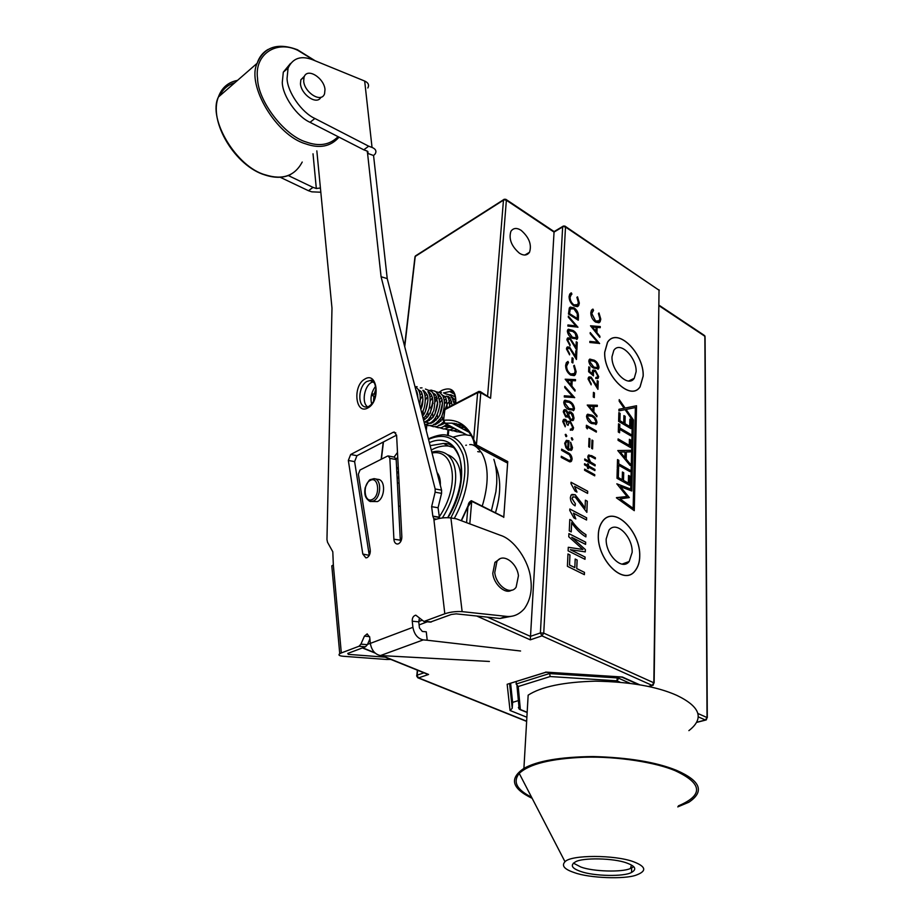 <?xml version="1.0" encoding="UTF-8"?>
<svg xmlns="http://www.w3.org/2000/svg" width="924" height="924" viewBox="0 0 924 924"><rect width="100%" height="100%" fill="white"/><g stroke="black" fill="none" stroke-linecap="round" stroke-linejoin="round"><path stroke-width="1.39" d="M606.19 538.888C605.324 554.053 621.806 571.275 629.186 561.503L632.155 552.356C632.848 537.191 616.435 520.073 608.974 530.168L606.19 538.888M639.685 556.26C640.713 532.132 614.633 504.931 602.714 521.171C599.953 524.89 598.509 529.44 598.371 534.834C596.927 558.951 623.169 586.417 634.892 571.009C638.034 567.07 639.639 562.15 639.685 556.26M625.086 563.975L625.167 562.982M636.128 371.691L634.234 378.332C628.02 388.022 611.191 370.639 612.011 356.71L613.802 350.404C620.073 340.482 636.809 357.784 636.128 371.691M604.758 352.206L607.553 342.33C617.555 326.438 644.155 353.938 643.139 376.045L640.066 386.763C630.203 402.067 603.395 374.382 604.758 352.206M503.187 516.863L471.702 501.305L467.925 506.779L469.3 502.298M453.996 447.643L448.487 446.038C443.243 445.518 437.976 446.604 432.698 449.307L431.277 450.046M580.746 871.459C593.832 876.264 624.289 876.841 631.554 872.429C637.017 869.288 635.423 866.158 626.761 863.016C613.929 858.038 582.316 857.46 575.421 861.896C569.958 865.164 571.725 868.352 580.746 871.459M573.388 863.12L580.907 867.047C593.196 871.655 622.395 872.429 630.457 868.479L633.737 866.7M633.564 861.769C614.968 854.712 570.859 854.7 565.003 861.734C561.261 865.696 564.391 869.322 574.382 872.626C589.235 878.181 624.947 879.486 636.289 875.074C647.019 871.043 646.107 866.596 633.564 861.769M678.401 805.867C703.707 795.137 702.575 783.39 675.005 770.616C656.259 762.623 618.087 756.179 584.153 757.241C550.739 758.65 529.106 764.044 519.242 773.411C512.601 781.785 516.712 789.72 531.566 797.193M688.888 730.63C704.492 718.502 700.461 706.745 676.784 695.356C656.976 686.509 629.891 681.773 595.506 681.161C563.617 682.028 541.164 686.694 528.158 695.16L523.908 768.41C509.032 778.482 511.781 788.461 532.166 798.348M677.777 806.895L688.842 802.24C704.85 791.498 700.704 780.849 676.403 770.293C656.063 762.069 628.239 757.484 592.942 756.537C560.198 756.952 537.191 760.914 523.908 768.41M625.144 563.963L625.225 562.959M598.313 534.8C596.858 558.985 623.18 586.532 634.927 571.078C638.091 567.128 639.697 562.208 639.743 556.294C640.782 532.097 614.622 504.816 602.667 521.101C599.907 524.832 598.452 529.394 598.313 534.8M643.196 376.08L640.113 386.821C630.226 402.171 603.337 374.405 604.7 352.171L607.495 342.261C617.544 326.334 644.213 353.904 643.196 376.08M519.461 253.234C523.746 255.879 527.096 255.555 529.51 252.287C531.935 244.71 529.14 237.387 521.124 230.33C516.747 227.581 513.351 227.905 510.903 231.312C508.581 238.946 511.434 246.258 519.461 253.234M599.861 337.399L590.505 325.791L600.265 326.553L600.219 327.673L597.112 327.419L596.904 332.605L599.895 336.267L599.861 337.399M594.074 360.141C596.835 361.55 598.475 363.929 598.995 367.302L598.59 368.768L593.762 368.145C590.99 366.805 589.339 364.449 588.796 361.076L589.212 359.609L594.016 360.175C596.777 361.573 598.417 363.964 598.937 367.336L598.995 367.302M591.152 378.251L589.385 378.493L589.062 379.637L591.175 384.846L588.057 378.979L588.484 377.396L591.117 377.131L597.019 386.209L597.227 380.653L598.232 381.254L597.932 389.362L591.152 378.251M594.756 474.693L594.709 475.848L584.557 470.258L584.603 469.115L594.756 474.693L594.652 475.814M595.125 464.737L595.079 465.869L584.707 460.106L584.753 458.962L589.142 461.411L587.768 457.022L588.23 455.417L591.637 455.648L595.391 457.75L595.345 458.882L590.205 456.144L588.992 456.479L588.657 457.727L590.494 461.977L595.125 464.737L595.021 465.835M592.573 448.914L591.672 448.406L591.995 440.043L592.885 440.563L592.573 448.914M591.926 415.188C594.744 416.528 596.43 418.942 596.962 422.441L596.477 424.058L591.591 423.55C588.75 422.268 587.063 419.889 586.509 416.389L586.994 414.761L591.857 415.211C594.686 416.551 596.361 418.976 596.892 422.476L596.962 422.441M573.873 305.902C570.732 303.522 569.138 300.404 569.092 296.535L569.75 294.063L571.39 292.885L571.921 294.155L570.662 295.137L570.096 297.239C570.131 300.404 571.425 302.968 573.989 304.92L577.766 304.585L578.332 302.425L576.899 297.343L577.523 296.823L579.325 303.06L578.655 305.648L577.408 306.664L573.873 305.902M577.95 327.154L567.867 326.08L567.925 324.959L575.871 325.929L568.318 317.209L568.364 316.1L577.881 327.292M570.073 339.2L568.214 339.454L567.925 340.517L570.039 345.715L566.909 339.836L567.29 338.369L570.039 338.092L575.975 347.228L576.23 341.764L577.246 342.388L576.876 350.381L570.073 339.2M573.099 358.385L572.88 362.982L571.852 362.358L572.083 357.773L573.099 358.385L572.822 362.947M574.994 391.129L565.188 379.221L575.525 379.614L575.467 380.792L572.164 380.665L571.91 386.174L575.04 389.928L574.994 391.129M569.323 401.212C572.222 402.598 573.931 405.047 574.451 408.57L573.989 410.129L568.918 409.632C566.008 408.316 564.275 405.89 563.744 402.367L564.206 400.797L569.265 401.247C572.164 402.621 573.862 405.082 574.382 408.604L574.451 408.57M568.641 449.156L571.136 448.833L570.628 442.215L572.51 447.666L571.91 449.826L568.399 450.207L565.927 447.724L564.691 443.277L566.366 440.355L569.034 440.817L568.572 449.179L570.454 449.387M572.892 439.397L571.979 439.963L571.309 437.964L572.083 437.849L572.522 440.043M569.738 461.873L561.238 457.438L561.295 456.271L568.93 460.429L570.558 460.083L571.055 458.535L569.438 454.793L561.596 450.323L561.653 449.168L567.937 452.644C570.454 453.799 571.841 455.925 572.118 459.055L571.506 461.168L569.738 461.873M629.822 476.16L629.602 485.296L616.989 478.286L617.244 469.103L618.549 469.831L618.329 477.546L622.222 479.706L622.429 472.014L623.712 472.73L623.515 480.434L628.355 483.125L628.539 475.444L629.822 476.16L629.544 485.262M630.076 465.442L617.775 450.542L630.434 450.346L630.387 451.882L626.356 451.952L626.183 459.17L630.11 463.871L630.076 465.442M630.769 435.816L619.681 429.348L619.588 432.779L618.306 432.028L618.537 423.781L619.819 424.52L619.715 427.939L630.803 434.419L630.769 435.816M570.385 549.653L585.088 557.045L584.996 559.309L568.121 550.843L568.283 547.285L582.94 549.491L568.768 536.786L568.907 533.598L585.677 542.169L585.585 544.398L571.76 537.352L585.377 549.584L585.285 551.882L570.316 549.676L585.088 557.045M569.762 510.429L569.819 508.997L586.636 517.821L586.555 520.016L573.411 513.143L575.825 518.918L573.873 517.902L569.762 510.429M570.997 483.668L571.055 482.259L587.699 491.233L587.606 493.393L574.613 486.394L576.992 492.099L575.063 491.071L570.997 483.668M581.993 503.407L585.054 508.339L585.389 500.196L587.294 501.212L586.856 512.358L575.121 496.939L572.522 497.158L572.072 498.613L575.386 503.776L575.074 505.855C572.095 504.134 570.524 501.386 570.351 497.609L571.055 495.091L575.248 494.779L585.054 508.339M585.885 536.879C580.584 533.726 575.837 529.002 571.644 522.707L571.228 531.912L569.265 530.907L569.785 519.473L571.39 520.304C575.721 526.611 580.584 531.392 585.978 534.649L585.885 536.879M576.807 568.583L584.476 572.383L584.384 574.67L567.405 566.297L567.971 553.973L569.969 554.966L569.507 564.98L574.82 567.602L575.19 559.032L577.165 560.025L576.738 568.606L584.476 572.383M631.15 419.877L630.942 428.621L618.606 421.379L618.861 412.589L620.131 413.34L619.923 420.72L623.723 422.961L623.919 415.592L625.178 416.343L624.994 423.7L629.718 426.484L629.891 419.138L631.15 419.877L630.884 428.586M630.676 440.032L630.491 447.505L618.064 440.332L618.11 438.912L629.267 445.356L629.406 439.304L630.676 440.032L630.434 447.47M629.925 471.61L618.676 465.269L618.572 468.803L617.278 468.075L617.521 459.586L618.814 460.314L618.71 463.825L629.96 470.166L629.925 471.61M616.828 483.818L630.734 489.096L632.328 420.027L625.074 409.644L618.907 410.903L618.953 409.297L624.104 408.258L619.184 401.224L619.23 399.642L625.109 408.05L636.532 405.752L634.268 510.672L616.424 497.84L627.049 496.511L616.828 483.818M565.58 420.547L564.194 420.847L563.836 422.153L565.234 426.819L562.774 421.563L563.293 419.831L565.638 419.427L567.671 422.095L568.618 421.24L570.466 421.529L573.561 427.743L573.019 429.683L570.351 430.226L570.408 429.094L571.864 428.909L572.51 427.131L570.501 422.707L568.722 423.019L568.156 425.329L567.093 424.728L565.58 420.547M566.828 435.978L565.915 436.544L565.234 434.546L566.019 434.43L566.447 436.625M563.27 411.815L563.744 410.198L566.112 409.806L568.156 412.809L570.986 411.965L573.042 414.125L574.012 418.064L573.469 420.131L570.662 420.489L567.983 416.412L565.719 416.99L563.27 411.815M574.693 397.551L564.287 396.974L564.345 395.795L572.545 396.373L564.76 387.595L564.818 386.417L574.624 397.701M570.524 375.04C567.29 372.695 565.65 369.484 565.615 365.407L566.377 362.624L567.983 361.434L568.537 362.739L567.313 363.721L566.643 366.1C566.678 369.438 568.006 372.072 570.651 373.989L574.462 373.55L575.121 371.125L573.665 365.835L574.301 365.257L576.149 371.725L575.375 374.624L574.174 375.641L570.524 375.04M569.623 348.279L567.763 348.533L567.475 349.618L569.588 354.839L566.447 348.937L566.839 347.447L569.6 347.17L575.56 356.329L575.814 350.82L576.83 351.432L576.449 359.482L569.623 348.279M572.753 330.342C575.56 331.808 577.223 334.211 577.731 337.583L577.35 338.935L572.36 338.288C569.542 336.89 567.867 334.511 567.348 331.15L567.729 329.787L572.695 330.376C575.502 331.832 577.165 334.245 577.662 337.618L577.731 337.583M573.966 307.773C577.084 309.979 578.574 312.936 578.436 316.632L578.274 320.201L568.468 314.033L569.346 307.865L573.908 307.808C577.026 310.014 578.516 312.97 578.378 316.666L578.216 320.166M596.904 416.805L587.237 405.07L597.331 405.266L597.297 406.445L594.074 406.387L593.855 411.908L596.95 415.615L596.904 416.805M587.398 426.969L587.317 428.875L586.313 427.558L586.405 425.259L596.384 431L596.338 432.109L587.398 426.969L587.26 428.805M589.604 447.239L588.703 446.731L589.038 438.369L589.939 438.877L589.604 447.239M587.445 468.156L587.514 466.516L584.511 464.853L584.557 463.709L587.56 465.373L587.629 463.733L588.542 464.241L588.472 465.869L594.952 469.461L594.906 470.605L588.426 467.024L588.357 468.664L587.445 468.156M594.455 392.954L594.282 397.586L593.277 396.997L593.451 392.353L594.455 392.954L594.224 397.551M593.451 375.883L588.611 371.714L588.819 366.84L589.824 367.452L589.651 371.483L592.203 373.677L592.503 370.547L595.391 370.374L598.66 376.576L598.244 378.112L595.784 378.54L595.818 377.466L597.308 377.131L597.666 375.906L595.322 371.413L593.427 371.552L593.451 375.883M599.63 343.439L589.824 342.492L589.859 341.372L597.597 342.25L590.182 333.668L590.228 332.559L599.572 343.578M595.506 322.049C592.434 319.716 590.863 316.632 590.794 312.786L591.464 310.21L592.989 309.124L593.52 310.383L591.764 313.479L595.61 321.067L599.226 320.778L599.815 318.537L598.394 313.49L598.983 312.97L600.785 319.15L600.103 321.829L598.948 322.765L595.506 322.049M630.665 408.512L626.079 409.447L633.437 419.958L631.82 490.991L620.374 486.659L629.313 497.574L620.016 498.891L633.159 508.35L635.377 407.553L630.665 408.512M426.888 674.012L428.586 674.462L418.584 677.87L526.645 721.182M506.271 199.607L554.077 231.578L530.307 639.835L476.726 616.019M518.376 700.611L512.612 702.367L512.231 708.304L510.048 710.487L507.161 684.28L545.841 672.222M516.285 681.566L516.135 684.026L518.214 686.52L520.362 709.528L527.165 712.289M549.433 672.499L550.161 676.541L518.214 686.52M510.614 683.356L512.612 702.367M507.738 461.573L506.791 462.693L475.479 446.049L473.654 439.385L476.426 444.906L507.738 461.573L503.765 517.405M452.425 391.58L452.298 392.989M448.787 429.845L448.244 435.527M516.978 685.897L519.184 709.112L518.387 707.438M516.135 684.026L549.376 673.573L617.197 677.916L616.989 680.838L550.161 676.541M507.161 684.28L546.338 672.141M545.691 672.095L621.563 676.957M480.584 391.788L490.575 398.256L480.803 392.781L476.426 444.906L475.479 446.049C474.659 445.564 474.081 443.936 473.723 441.152M495.449 512.808C501.108 494.121 501.131 478.366 495.53 465.523M479.464 451.94L477.72 451.628M447.99 429.822L447.459 435.4M460.753 481.15C461.157 467.163 456.791 458.35 447.666 454.7M467.879 431.681L452.032 423.169L444.871 423.157L443.843 420.27C457.68 418.895 467.613 425.271 473.654 439.385L477.639 392.654L444.871 409.667L443.566 420.455L444.594 409.852L446.038 408.489M571.055 482.328L587.699 491.233M587.629 491.268L587.548 493.358M576.911 492.053L574.613 486.394M585.389 500.254L587.294 501.212M587.237 501.235L586.798 512.323M573.134 496.673L572.072 498.613M572.014 498.637L575.386 503.776M575.317 503.799L575.017 505.821M571.898 494.421L575.248 494.779M575.178 494.802L581.935 503.43M569.819 509.055L586.636 517.821M586.578 517.856L586.486 519.993M575.733 518.872L573.411 513.143M571.171 531.889L571.644 522.707M569.785 519.531L571.39 520.304M571.332 520.327C575.652 526.634 580.515 531.416 585.908 534.673L585.978 534.649M585.908 534.673L585.828 536.844M585.019 557.068L584.938 559.274M568.283 547.32L580.422 549.087M580.353 549.11L582.94 549.491M568.907 533.656L585.677 542.169M585.608 542.192L585.527 544.375M585.377 549.584L571.76 537.352M585.319 549.607L585.227 551.871M584.407 572.406L584.326 574.636M567.971 554.03L569.969 554.966M569.9 554.989L569.507 564.98M569.45 565.003L574.82 567.602M575.19 559.089L577.165 560.025M577.107 560.048L576.738 568.606M618.953 409.32L624.104 408.258M619.23 399.746L625.109 408.05M625.051 408.085L636.532 405.752M631.762 490.967L633.379 419.993L626.079 409.447M618.861 412.658L620.131 413.34M620.062 413.374L619.923 420.72M619.854 420.755L623.723 422.961M623.919 415.661L625.178 416.343M625.121 416.366L624.994 423.7M624.924 423.735L629.718 426.484M629.891 419.196L631.08 419.9M619.519 432.744L619.681 429.348M618.537 423.839L619.819 424.52M619.75 424.555L619.715 427.939M619.658 427.962L630.803 434.419M630.745 434.442L630.711 435.782M618.11 438.981L629.267 445.356M629.406 439.362L630.607 440.067M617.775 450.566L630.434 450.346M630.364 450.369L630.33 451.882M626.183 459.17L626.356 451.952M626.114 459.205L630.11 463.871M630.041 463.894L630.006 465.373M620.223 452.055L624.855 457.692L625.063 451.975L620.223 452.055L624.924 457.669M618.514 468.768L618.676 465.269M617.521 459.644L618.814 460.314M618.745 460.337L618.71 463.825M618.653 463.848L629.96 470.166M629.902 470.201L629.868 471.575M617.244 469.173L618.549 469.831M618.479 469.866L618.329 477.546M618.26 477.569L622.222 479.706M622.429 472.072L623.712 472.73M623.654 472.765L623.515 480.434M623.457 480.457L628.355 483.125M628.539 475.502L629.752 476.183M616.435 497.643L627.049 496.511M616.828 483.864L630.734 489.096M629.313 497.574L620.374 486.659M633.159 508.35L620.016 498.891M634.199 510.626L636.474 405.775M561.295 456.341L568.93 460.429M568.872 460.452L570.039 460.522M561.653 449.226L567.879 452.679C570.385 453.823 571.783 455.959 572.048 459.089L572.118 459.055M572.048 459.089L570.755 461.792M564.61 420.466L563.836 422.153M563.767 422.187L565.292 425.687M565.222 425.721L565.176 426.773M563.906 419.277L565.638 419.427M565.569 419.45L567.671 422.095M568.549 421.263L570.466 421.529M570.408 421.552L573.561 427.743M573.504 427.777L572.303 430.284M570.397 429.14L571.633 429.059M568.722 423.019L568.098 425.294M571.494 437.803L572.083 437.849M572.025 437.884L572.822 439.42M565.407 434.384L566.019 434.43M565.95 434.465L566.759 436.001M570.593 442.273L572.51 447.666M572.441 447.701L571.09 450.496M566.308 440.39L569.034 440.817M568.976 440.84L568.572 449.179M566.724 441.487L565.569 443.763L566.158 446.569L567.717 448.521L568.052 441.441L566.158 441.995L565.627 443.739L566.216 446.546L567.717 448.521M564.345 409.655L566.112 409.806M566.042 409.84L568.156 412.809M569.172 411.769L570.986 411.965M570.928 412L573.042 414.125M572.984 414.148L574.012 418.064M573.943 418.098L572.799 420.697M567.833 416.562L567.197 417.163M569.634 412.982L568.595 414.934L570.686 419.415L572.014 419.531M565.026 410.845L564.252 412.508L565.731 415.904L566.712 415.973M566.019 410.903L564.656 411.18L564.321 412.485L565.788 415.881L567.267 415.511L567.602 414.333L566.019 410.903M570.951 413.097L569.057 413.502L568.653 414.899L570.755 419.381L572.522 419.103L572.961 417.452L570.951 413.097M574.382 408.604L573.296 410.73M564.876 400.196L569.265 401.247M565.615 401.432L564.737 402.968L568.907 408.535L572.522 409.505M564.795 402.933L568.965 408.512L573.076 409.02L573.411 407.934L571.794 404.273L569.265 402.321L565.118 401.882L564.737 402.968M564.345 395.83L572.545 396.373M564.818 386.509L574.624 397.574M565.188 379.256L575.525 379.614M575.456 379.637L575.409 380.792M571.91 386.174L572.164 380.665M571.841 386.209L575.04 389.928M574.982 389.963L574.936 391.06M567.151 380.48L570.836 384.996L571.113 380.63L567.151 380.48L570.905 384.973M567.925 361.469L568.468 362.762M568.202 362.889L566.643 366.1M566.585 366.135C566.62 369.473 567.948 372.106 570.582 374.024L570.651 373.989M570.582 374.024L573.492 374.393M574.254 365.303L576.149 371.725M576.091 371.76L574.324 375.571M572.072 357.831L573.042 358.42M568.202 348.129L567.475 349.618M567.405 349.642L569.634 353.776M569.577 353.8L569.531 354.804M567.382 346.927L569.6 347.17M569.531 347.193L575.56 356.329M575.814 350.877L576.83 351.432M576.761 351.466L576.403 359.39M568.641 339.05L567.925 340.517M567.867 340.54L570.085 344.664M570.027 344.687L569.981 345.68M567.821 337.849L570.039 338.092M569.981 338.126L575.975 347.228M576.23 341.834L577.246 342.388M577.188 342.423L576.819 350.277M577.662 337.618L576.726 339.512M568.306 329.221L572.695 330.376M569.057 330.411L568.306 331.774L572.349 337.272L575.941 338.323M568.364 331.739L572.418 337.237L576.437 337.872L575.155 333.368L572.695 331.393L568.63 330.838L568.306 331.774M567.925 324.994L575.871 325.929M568.364 316.193L577.893 327.188M570.131 307.091L573.908 307.808M570.928 308.293L569.969 309.494L569.473 313.663L577.315 318.537L577.292 313.779L573.908 308.801L570.281 308.928L569.531 313.629L577.315 318.537M570.662 293.151L571.39 292.885M571.321 292.92L571.864 294.178M571.436 294.363L570.096 297.239M570.039 297.274C570.073 300.439 571.367 303.003 573.931 304.955L573.989 304.92M573.931 304.955L576.911 305.382M577.465 296.87L579.325 303.06M579.256 303.084L577.708 306.537M587.237 405.105L597.331 405.266M597.274 405.289L597.227 406.445M593.855 411.908L594.074 406.387M593.797 411.942L596.95 415.615M596.892 415.638L596.846 416.736M589.177 406.294L592.804 410.753L593.035 406.364L589.177 406.294L592.873 410.718M596.892 422.476L595.818 424.613M587.641 414.195L591.857 415.211M588.357 415.419L587.479 416.978L591.568 422.464L595.056 423.4M587.537 416.943L591.637 422.441L595.587 422.961L595.945 421.818L594.351 418.202L591.868 416.285L587.883 415.835L587.479 416.978M586.405 425.329L596.384 431M596.315 431.023L596.28 432.074M591.995 440.113L592.885 440.563M592.827 440.586L592.503 448.879M589.038 438.426L589.939 438.877M589.87 438.912L589.547 447.204M584.753 459.02L589.142 461.411M588.784 454.943L595.391 457.75M595.322 457.784L595.287 458.847M589.327 456.19L588.657 457.727M588.6 457.761L590.494 461.977M590.436 462L595.068 464.76M584.557 463.767L587.56 465.373M587.618 463.79L588.542 464.241M588.472 464.264L588.472 465.869M588.403 465.904L594.952 469.461M594.883 469.484L594.848 470.57M588.299 468.63L588.426 467.024M584.603 469.173L594.698 474.728M593.451 392.423L594.398 392.989M589.812 378.101L589.062 379.637M589.004 379.672L591.221 383.772M591.152 383.807L591.117 384.811M589.038 376.888L591.117 377.131M591.06 377.165L597.019 386.209M597.227 380.723L598.232 381.254M598.163 381.289L597.874 389.258M588.807 366.909L589.824 367.452M589.755 367.486L589.651 371.483M589.593 371.517L592.203 373.677M593.081 370.027L595.391 370.374M595.333 370.409L598.66 376.576M598.59 376.599L597.597 378.667M595.818 377.523L596.846 377.523M593.832 371.194L593.058 372.961M593 372.996L593.37 375.814M598.937 367.336L597.978 369.3M589.789 359.078L594.016 360.175M590.517 360.256L589.743 361.677L593.739 367.117L597.216 368.11M589.801 361.654L593.797 367.082L597.701 367.694L596.442 363.132L594.028 361.192L590.09 360.66L589.743 361.677M589.859 341.418L597.597 342.25M590.228 332.652L599.572 343.474M590.505 325.826L600.265 326.553M600.196 326.588L600.161 327.662M596.904 332.605L597.112 327.419M596.846 332.64L599.895 336.267M599.838 336.301L599.803 337.329M592.376 327.05L595.888 331.462L596.107 327.35L592.376 327.05L595.945 331.427M592.365 309.355L592.989 309.124M592.931 309.159L593.462 310.406M593.116 310.556L591.764 313.479M591.707 313.502L595.61 321.067M595.553 321.102L598.394 321.517M598.937 313.017L600.785 319.15M600.727 319.173L599.179 322.661M499.514 559.147L494.952 562.323L492.781 573.354C493.728 584.361 505.451 594.744 511.584 590.124M518.445 575.744C517.024 562.728 502.656 552.367 496.916 561.538L494.756 572.58C496.096 585.631 510.475 595.957 516.135 587.133L518.445 575.744M324.994 89.536C324.232 78.17 307.242 67.106 304.065 77.096L303.673 81.104C304.423 92.55 321.425 103.523 324.567 93.728L324.994 89.536M304.47 76.172L300.866 79.753L300.462 83.761C301.166 94.56 316.874 105.59 320.928 97.216M370.824 380.676L371.506 380.284M373.342 381.739L371.379 382.513C364.31 386.174 361.353 402.76 367.66 406.907M374.994 478.84L377.824 479.348C385.955 479.464 385.112 498.336 377.442 501.582L370.998 501.466L367.221 499.283M367.833 87.976C369.369 84.996 368.318 82.686 364.68 81.046L312.866 59.852C301.085 55.278 292.816 58.039 288.069 68.122L287.052 78.494C287.422 92.077 301.802 112.659 314.888 118.48L368.676 146.188L363.767 149.815L367.128 151.062L367.567 153.326L373.562 155.521L375.179 153.95C376.773 151.12 375.722 148.949 372.037 147.436L368.676 146.188M290.494 63.444L283.31 72.153L282.27 82.502C282.617 96.05 296.962 116.54 310.037 122.315L363.767 149.815M512.219 616.123L500.115 618.479L456.19 613.859L451.362 614.46L430.295 622.095M530.676 578.736C532.351 590.263 530.261 600.219 524.416 608.616C519.173 614.61 513.051 617.174 506.075 616.331L462.139 611.63C456.144 611.249 450.369 611.965 444.814 613.767L433.957 520.039C439.35 517.994 444.998 517.29 450.9 517.937L456.225 518.803L500.519 535.342C514.125 539.42 528.99 560.926 530.676 578.736M390.817 659.424L386.659 659.482L388.935 658.662M332.028 568.272L331.808 565.834L333.333 564.957L341.314 652.945L358.986 646.257L360.914 644.144L364.426 636.139L367.186 633.876L369.739 637.444L370.328 643.381L412.913 627.315L412.254 621.205C412.092 617.913 413.271 615.904 415.8 615.165L423.943 621.471L444.814 613.767M333.333 564.957L332.802 551.778L327.535 542.284L326.957 539.57L331.982 308.131L316.84 150.866M436.463 519.126L433.806 518.699L432.836 516.204L431.635 506.675L435.135 492.203L435.158 488.969L381.081 276.75L367.325 151.143M433.806 518.699L433.957 520.039M388.554 456.006L394.536 457.172L396.188 459.563L389.847 458.339L388.207 455.948L387.445 456.121L360.014 470.027L358.362 474.231L370.212 549.78C370.478 553.511 369.427 556.133 367.071 557.646L365.869 557.877L362.809 554.042L369.288 555.359M389.847 458.339L393.901 539.223L400.311 540.159L400.577 541.834M395.761 432.859L393.15 432.317L394.294 432.051L396.615 435.423L401.836 536.671C401.801 540.124 400.681 542.504 398.475 543.797L397.193 544.04C395.218 543.624 394.109 542.018 393.901 539.223M393.15 432.317L350.67 454.504L356.941 455.694L354.62 461.63L369.196 554.897M354.62 461.63L348.336 460.452L350.67 454.504M348.336 460.452L362.809 554.042M412.913 627.315C414.275 634.465 417.729 638.657 423.25 639.893L427.211 640.24L426.276 631.808L422.326 631.45L419.438 627.927L418.768 621.852L419.45 617.937M360.914 644.144L367.394 644.675L369.889 638.992M367.394 644.675L365.477 646.777L358.986 646.257M385.181 657.149L348.302 654.365L347.782 653.43L365.477 646.777M435.158 488.969L441.568 490.124L387.225 278.586L373.562 155.521M441.568 490.124L441.557 493.347L435.135 492.203M432.836 516.204L439.385 517.209L438.068 507.75L441.557 493.347M439.281 517.255L439.893 518.306M396.188 459.563L400.311 540.159M396.592 435.123L356.941 455.694M387.225 278.586L381.081 276.75M432.94 516.158L439.385 517.209M341.314 652.945L339.743 653.684C338.057 655.047 339.224 655.913 343.243 656.271L386.659 659.482M313.017 153.788L316.32 188.496L312.993 187.376L308.477 190.725L311.804 191.834L320.824 192.227M316.32 188.496L320.42 187.988M280.157 177.246L308.477 190.725M288.323 175.56L312.993 187.376M489.408 661.457L380.469 655.555C374.971 654.388 371.598 650.334 370.328 643.381M427.211 640.24L520.57 651.004M371.656 403.904C370.097 397.77 371.448 391.857 375.698 386.151M372.684 394.386L372.591 395.264L372.684 394.386M372.615 395.703L372.799 393.947L372.615 395.703M469.808 523.873L471.702 501.305L471.136 500.762M439.247 392.088L441.995 390.332C451.27 386.555 455.878 390.448 455.821 402.009L455.44 403.211M453.834 393.843L449.688 391.557L443.474 392.966M398.256 467.278L396.696 469.646M396.904 473.666L398.452 471.182M398.729 476.438L397.193 479.152M401.004 541.025L400.358 540.644M400.219 538.172L401.686 538.877M439.339 478.343L437.814 475.502M448.487 446.038L443.543 443.451L430.145 445.668M487.375 617.14L530.411 636.359L540.39 632.94L543.739 633.113L653.834 682.801L659.031 290.205L565.5 227.027L543.739 633.113L541.949 635.874L530.307 639.835M455.821 402.009L455.682 403.476M487.618 395.738L503.464 200.162L415.234 256.445L404.735 346.731M383.46 441.938L381.393 459.193M394.086 457.08L397.493 452.46M397.724 457.08L396.153 459.263M444.155 422.799L466.897 434.938M466.574 522.672L467.925 506.779L461.434 520.755M370.316 551.212L370.062 553.257M369.323 640.286L369.993 640.032M418.745 621.506L421.945 620.293M382.132 655.682L428.586 674.462M618.745 676.934L618.71 678.251L629.972 683.263M698.105 713.582L707.045 717.555L704.862 336.267L659.089 305.752M620.004 682.166L616.989 680.838L618.71 678.251L617.197 677.916L617.232 676.842M648.463 686.44L652.113 685.389L541.949 635.874L540.39 632.94L562.647 226.946L554.019 232.097L506.375 200.242L490.575 398.256M509.609 683.668L512.231 708.304M417.625 670.27L417.14 675.167L423.966 672.834M622.279 677.003L639.5 684.696M526.876 717.255L510.048 710.487M362.705 647.816L374.624 652.644M427.327 621.806L419.103 624.901M370.316 643.323L367.533 644.375M697.308 722.106L705.393 720.015L698.59 717.001M705.393 720.015L706.283 719.911L707.045 717.555L705.393 720.015M659.101 305.232L704.215 335.308L705.081 337.41L707.299 717.694M654.134 682.975L659.031 290.205L565.384 226.403M653.834 682.801L653.176 685.238L652.113 685.389L653.834 682.801M417.717 677.708L418.584 677.87L416.839 675.305C416.377 675.744 416.805 676.611 418.133 677.916L526.634 721.39M416.782 675.964L417.348 670.154M415.072 257.842L415.384 255.971L503.603 199.676L506.375 200.242L505.844 199.318L504.077 199.295M416.043 255.555L415.003 256.629L404.573 346.142M554.042 231.624L562.797 226.403L565.5 227.027L564.934 226.091L563.236 226.068M432.617 421.113L433.922 421.818M426.819 425.317L426.264 430.572M439.743 395.507L438.808 396.338M437.156 397.978L435.135 400.358M433.125 403.234L430.515 408.015M428.031 415.338L427.731 416.909M428.389 438.819C436.971 435.158 443.139 433.991 446.916 435.32C471.563 439.235 475.56 479.845 454.25 518.48M429.371 442.642C459.725 429.013 474.255 474.924 447.978 517.659M450.854 517.925C463.536 493.243 467.613 472.245 463.086 454.92C456.364 437.606 444.848 432.432 428.528 439.385M437.006 472.349C439.489 475.617 440.598 479.914 440.321 485.25M439.189 516.932C460.233 485.932 454.816 448.556 432.028 452.991M431.797 452.102C435.92 451.155 438.727 450.993 440.217 451.593C459.655 454.735 461.203 488.623 442.353 517.937M383.368 442.758L383.033 442.157M444.733 411.099L445.091 408.986L477.847 391.961L477.639 392.654L480.803 392.781L480.11 391.533L478.505 391.487M443.485 421.483L443.566 420.455L444.675 423.157L466.666 434.927M219.704 95.888C222.8 89.166 227.835 84.789 234.812 82.733M237.537 80.365C228.078 82.224 221.691 87.78 218.387 97.043C207.38 118.78 236.66 167.406 265.523 174.89C282.571 180.238 294.802 175.953 302.229 162.047M339.027 137.156C330.711 146.604 319.542 148.822 305.521 143.798C276.438 135.551 246.35 85.216 257.149 63.282C259.159 57.115 262.762 52.506 267.983 49.48M314.426 60.487L297.632 50.242C276.264 39.905 254.227 54.424 257.542 78.425C257.946 101.27 284.592 135.805 306.225 142.019C319.23 146.731 329.845 144.953 338.068 136.66M366.897 381.462C358.293 385.92 356.964 406.872 366.1 407.057L368.11 406.779C380.469 399.919 375.675 379.013 371.148 380.249L366.897 381.462M367.914 407.911C355.313 415.373 352.367 385.539 364.945 379.002C377.546 371.067 380.792 401.443 367.914 407.911M374.509 382.94L370.339 380.561L373.215 381.242M370.385 480.341C362.208 483.968 364.16 503.742 372.326 499.445C380.63 495.853 378.551 475.837 370.385 480.341M373.527 500.935L370.998 501.466C370.097 501.917 368.503 500.727 366.227 497.897C364.749 495.38 364.403 491.984 365.199 487.722C367.706 482.074 369.484 479.36 370.536 479.579L373.931 478.655C382.051 478.759 381.196 497.666 373.527 500.935M314.888 118.48L310.037 122.315M500.115 618.479L506.075 616.331M424.867 621.321L431.392 621.967M438.068 507.75L431.635 506.675M418.768 621.852L412.254 621.205M369.6 636.59L364.426 636.139M450.9 517.937L462.139 611.63M348.302 654.365L348.198 653.28M364.68 81.046L372.037 147.436M423.25 639.893L380.469 655.555M432.952 516.366L439.397 517.417M629.186 561.503L622.245 564.056M634.234 378.332L628.782 380.942M482.236 506.167C488.784 484.384 488.808 466.955 482.293 453.903C477.777 447.228 473.585 444.121 469.738 444.594M470.478 435.527L466.25 434.892C464.056 434.523 459.678 435.25 453.13 437.098M493.866 459.355C496.153 466.343 497.1 474.37 496.719 483.46L495.888 491.764L491.383 510.764M466.435 445.172L465.742 445.287M503.441 516.816L471.575 500.808M449.688 391.557L450.854 391.083C454.134 391.591 455.694 395.287 455.532 402.206L455.405 403.626M396.685 469.311L398.244 466.943M401.189 540.609L400.311 540.02M631.554 872.429L631.646 867.983M565.003 861.734L519.242 773.411M631.485 865.072L630.457 868.479M529.51 252.287L524.878 255.036M381.416 655.624L427.581 674.289M697.227 722.256L705.636 720.085M527.154 712.508L519.889 709.563M705.07 336.44L704.793 335.828M546.026 672.279L621.887 677.142L638.426 684.511M648.775 686.509L652.379 685.469M659.274 290.413L658.974 289.766M440.043 484.199L437.502 474.278M447.713 517.659C459.806 495.38 463.813 475.56 459.748 458.188C452.829 441.453 446.35 443.786 443.543 443.451M381.15 459.309L383.229 442.053M452.032 423.169L459.401 424.497C460.083 424.024 470.224 430.18 473.712 441.06M461.215 520.662L468.133 505.613M370.235 549.942L369.681 554.492M375.075 653.06L362.393 647.932M468.156 505.509C468.353 503.326 469.427 501.732 471.379 500.716M290.702 174.52C283.472 178.032 274.959 178.193 265.142 175.029C235.354 166.343 208.35 121.656 218.387 97.043L257.149 63.282C264.056 46.974 277.396 42.412 297.182 49.63M315.223 60.811L297.413 49.723M494.952 562.323L496.916 561.538M304.065 77.096L300.866 79.753M398.567 506.029L400.277 506.317M331.808 565.834L339.743 653.684M367.856 151.478L368.018 152.887M288.069 68.122L283.31 72.153M430.469 622.118L423.943 621.471M397.378 482.859L399.076 483.16M418.041 398.521C417.452 393.104 416.736 390.332 415.904 390.217M420.847 409.471C424.913 400.866 421.737 391.095 420.824 391.36L417.833 389.2M422.487 415.835C425.387 415.373 430.214 396.927 426.645 394.086C424.717 391.268 423.435 390.032 422.822 390.378M423.562 420.016C425.571 418.745 430.388 416.759 432.79 403.291C433.229 392.723 427.569 391.453 427.743 391.557M424.162 422.037C424.74 423.146 427.558 421.667 432.628 417.602C434.673 415.338 436.359 410.776 437.687 403.95C436.682 397.574 435.816 394.363 435.089 394.329L432.582 392.712M429.672 423.1C431.058 424.104 434.141 421.968 438.923 416.701C442.365 409.609 443.243 403.488 441.557 398.302C439.685 395.114 438.311 393.636 437.445 393.867M433.841 424.151C434.58 425.791 437.907 423.619 443.843 417.636M447.216 407.877C446.581 399.572 445.68 395.738 444.49 396.373L442.273 395.022M438.634 425.202C439.05 425.745 441.071 425.063 444.687 423.169M452.113 405.336C449.919 393.405 446.731 397.204 446.315 396.096M444.201 426.241L448.209 425.052M455.613 401.016C452.933 397.539 451.397 396.281 451.028 397.228M448.983 427.281L451.455 426.784M454.897 424.705L456.086 423.562M449.295 427.223L454.227 428.262M458.477 426.622L460.464 424.959M461.838 428.436L463.964 427.061M464.887 430.064L466.632 429.394M467.325 431.369L468.884 432.016M376.068 388.438L374.151 394.248M373.85 396.003L373.573 400.958M417.117 386.694L415.615 386.74M422.014 387.861L420.293 387.941M424.185 422.464C427.569 419.704 427.523 422.58 433.726 410.649C435.643 401.178 434.904 394.791 431.531 391.476L425.433 389.062M420.686 391.326L419.473 392.423M417.671 394.571L417.198 395.253M424.74 424.636C426.311 423.804 436.451 425.537 440.067 403.857C437.006 387.283 434.061 392.238 431.739 390.182L430.053 390.251M425.56 392.446L424.382 393.485M422.591 395.588L420.432 399.353M425.306 424.613L428.644 425.652C431.392 424.855 432.721 428.159 441.487 417.14C444.791 408.131 445.252 401.039 442.839 395.888L440.124 392.839L434.892 391.406M430.399 393.555L429.267 394.56M427.489 396.604L425.387 400.15M423.019 410.591L423.319 414.795M424.035 417.752L424.705 419.484M430.145 425.664L433.472 426.703C436.509 426.033 435.955 428.47 443.601 421.945M441.349 392.481L439.709 392.538M435.216 394.663L434.118 395.622M432.49 397.447L430.318 400.97M427.812 412.023L428.135 416.019M428.863 418.918L429.475 420.489M434.95 426.715L438.265 427.743C441.002 427.119 439.27 429.498 446.985 424.393M454.354 404.169C450.15 391.718 450.127 396.777 449.099 394.71L444.721 393.636M440.009 395.772L438.946 396.685M437.318 398.475L435.204 401.801M432.571 413.421L432.998 417.556M433.668 420.085L434.268 421.598M439.732 427.754L443.035 428.782C443.855 429.429 446.384 428.609 450.635 426.345M455.37 397.031L450.843 394.744L449.237 394.802M444.767 396.87L443.739 397.736M442.111 399.503L440.067 402.656M437.318 414.795L437.699 418.433M438.438 421.24L439.027 422.707M444.49 428.794L447.782 429.81C450.334 429.487 448.914 430.665 454.123 428.216M455.035 395.842L454.192 395.888M449.503 397.955L448.51 398.787M446.766 400.669L444.894 403.522M442.03 416.135L442.492 419.912M443.185 422.383L443.763 423.793M444.952 425.918L445.53 426.715M449.214 429.833L452.494 430.827L457.403 429.972M454.215 399.041L453.257 399.838M451.628 401.536L449.688 404.4M453.915 430.85L457.184 431.854L460.406 431.577M458.581 431.878L462.889 432.906M461.908 426.876L462.45 428.101M419.508 390.713L418.872 390.968M424.416 391.845L423.804 392.099M421.898 393.335L420.154 395.16M429.695 392.885L428.69 393.22M426.796 394.433L425.086 396.177M422.996 399.445L420.616 408.547M425.479 422.014L429.013 423.1M434.534 394.017L433.564 394.34M431.658 395.518L429.983 397.204M427.928 400.335L425.375 411.457M425.825 415.488L426.518 417.856M439.073 395.218L438.403 395.449M436.544 396.569L434.846 398.221M432.813 401.224L430.191 413.444M430.642 416.712L431.335 418.999M444.132 396.281L443.208 396.558M441.349 397.655L439.685 399.249M437.676 402.136L434.927 414.125M435.435 417.914L436.128 420.131M448.879 397.401L447.99 397.655M446.084 398.764L444.49 400.265M442.515 403.037L439.662 415.43M440.205 419.115L440.887 421.263M444.652 426.241L448.152 427.281M453.615 398.51L452.748 398.752M450.831 399.838L447.539 403.58M447.308 403.961L445.276 408.755M447.181 425.179L449.191 427.154M455.555 400.901L454.019 402.287M452.079 404.885L451.697 405.544M454.55 423.331L455.093 424.751M459.193 424.416L460.914 427.939M465.708 429.21L468.653 431.716M419.669 404.862C422.245 388.196 415.246 387.572 414.945 386.509M421.76 413.028C425.929 408.015 426.287 393.358 423.1 390.852M423.192 418.607C425.098 416.216 425.56 417.244 428.99 409.043C430.746 400.808 430.422 395.137 428.02 392.03M449.699 406.583C449.295 400.589 448.544 397.285 447.435 396.696M453.338 423.862L453.846 423.273M457.126 425.906L458.662 424.232M460.799 427.87L462.624 426.137M464.322 429.764L465.823 428.609M467.683 431.566L468.272 431.231M375.352 396.35L372.522 395.703M375.745 394.617L372.915 393.971"/></g></svg>
